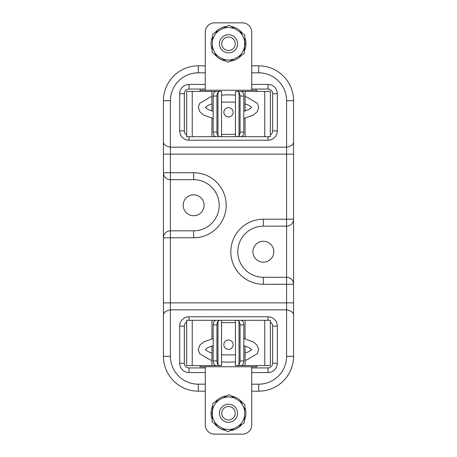 <?xml version="1.0" encoding="UTF-8"?>
<svg xmlns="http://www.w3.org/2000/svg" width="457" height="457" viewBox="0 0 457 457"><rect width="100%" height="100%" fill="white"/><g stroke="black" fill="none" stroke-linecap="round" stroke-linejoin="round"><path stroke-width="0.69" d="M212.368 413.836L211.842 413.888L212.191 413.888L212.311 415.607M212.191 413.836L212.311 415.579M212.465 411.037L212.168 413.836M212.516 409.592L211.842 413.888M244.358 50.995A17.429 17.429 0 0 0 244.821 37.657M242.69 33.647A17.429 17.429 0 0 0 231.373 26.575M226.838 26.415A17.429 17.429 0 0 0 215.047 32.681M212.642 36.531A17.429 17.429 0 0 0 212.179 49.87M214.31 53.88A17.429 17.429 0 0 0 225.627 60.952M230.162 61.112A17.429 17.429 0 0 0 241.953 54.846M213.179 96.05A4.65 2.731 -90 0 1 214.219 92.4L215.664 91.4L219.486 91.4L217.978 92.4A4.65 2.731 90 0 0 216.938 96.05L213.179 96.05L213.179 132.067L216.938 132.067A4.65 2.731 90 0 0 217.978 135.718L219.486 136.712L215.664 136.712L214.219 135.718A4.65 2.731 -90 0 1 213.179 132.067M243.821 96.05L240.062 96.05L240.062 132.067L243.821 132.067A4.65 2.731 90 0 1 242.781 135.718L241.336 136.712L235.469 136.712L235.469 91.4L241.336 91.4L242.781 92.4A4.65 2.731 90 0 1 243.821 96.05L243.821 132.067M240.062 96.05A4.65 2.731 -90 0 0 239.022 92.4L237.514 91.4M237.514 136.712L239.022 135.718A4.65 2.731 -90 0 0 240.062 132.067M235.469 136.712L270.327 136.712L270.327 91.4L235.469 91.4M240.119 136.712L216.881 136.712L221.531 136.712L221.531 91.4L186.673 91.4L186.673 136.712L192.237 136.712L192.237 91.4M219.486 91.4L221.531 91.4M221.531 136.712L219.486 136.712M216.938 96.05L216.938 132.067M216.881 136.712L192.237 136.712M251.738 90.24L251.738 32.144A9.294 9.294 0 0 0 242.444 22.85L214.556 22.85A9.294 9.294 0 0 0 205.262 32.144L205.262 90.24M256.965 91.4L256.965 90.24L200.035 90.24L200.035 91.4M221.531 134.387L235.469 134.387M223.85 112.313A4.65 4.65 0 0 0 230.825 116.341A4.65 4.65 0 0 0 230.825 108.286A4.65 4.65 0 0 0 223.85 112.313M212.642 406.005A17.429 17.429 0 0 0 212.179 419.343M214.31 423.353A17.429 17.429 0 0 0 225.627 430.425M230.162 430.585A17.429 17.429 0 0 0 241.953 424.319M244.358 420.469A17.429 17.429 0 0 0 244.821 407.13M242.69 403.12A17.429 17.429 0 0 0 231.373 396.048M226.838 395.888A17.429 17.429 0 0 0 215.047 402.154M243.844 53.835L228.272 62.118A18.36 18.36 0 0 1 227.449 62.089L212.488 52.744A18.36 18.36 0 0 1 212.105 52.018L212.716 34.384A18.36 18.36 0 0 1 213.156 33.692L228.728 25.409A18.36 18.36 0 0 1 229.551 25.438L244.512 34.783A18.36 18.36 0 0 1 244.895 35.509L244.284 53.143A18.36 18.36 0 0 1 243.844 53.835M212.328 45.523A16.263 16.263 0 0 0 218 56.182M221.942 58.65A16.263 16.263 0 0 0 234.007 59.067M238.108 56.885A16.263 16.263 0 0 0 244.506 46.648M244.672 42.004A16.263 16.263 0 0 0 239 31.344M235.058 28.877A16.263 16.263 0 0 0 222.993 28.46M218.892 30.642A16.263 16.263 0 0 0 212.494 40.879M244.632 43.164L245.158 43.112L244.809 43.112L244.689 41.393M244.809 43.164L244.689 41.421M244.535 45.963L244.832 43.164M244.484 47.408L245.158 43.112M236.086 418.195A9.06 9.06 0 0 1 220.411 417.327A9.06 9.06 0 0 1 228.997 404.188A9.06 9.06 0 0 1 236.086 418.195M234.144 416.921A6.741 6.741 0 0 0 228.871 406.507A6.741 6.741 0 0 0 222.485 416.281A6.741 6.741 0 0 0 234.144 416.921M220.914 38.805A9.06 9.06 0 0 1 236.589 39.673A9.06 9.06 0 0 1 228.003 52.812A9.06 9.06 0 0 1 220.914 38.805M222.856 40.079A6.741 6.741 0 0 0 228.129 50.493A6.741 6.741 0 0 0 234.515 40.719A6.741 6.741 0 0 0 222.856 40.079M205.262 391.163L198.292 391.163A34.858 34.858 0 0 1 163.435 356.306L163.435 100.694A34.858 34.858 0 0 1 198.292 65.837L198.292 72.812A27.883 27.883 0 0 0 170.41 100.694L170.41 147.171C165.942 146.314 163.617 144.612 163.435 142.064M183.188 205.262A10.46 10.46 0 0 1 198.875 196.207A10.46 10.46 0 0 1 198.875 214.316A10.46 10.46 0 0 1 183.188 205.262M293.565 142.064C293.383 144.612 291.058 146.314 286.59 147.171L286.59 100.694A27.883 27.883 0 0 0 258.708 72.812L258.708 65.837A34.858 34.858 0 0 1 293.565 100.694L293.565 356.306A34.858 34.858 0 0 1 258.708 391.163L251.738 391.163M252.898 251.738A10.46 10.46 0 0 1 268.585 242.684A10.46 10.46 0 0 1 268.585 260.793A10.46 10.46 0 0 1 252.898 251.738M270.327 322.071A4.65 4.65 0 0 1 272.652 326.098L272.652 363.275A4.65 4.65 0 0 1 268.002 367.925L251.738 367.925M205.262 367.925L188.998 367.925A4.65 4.65 0 0 1 184.348 363.275L184.348 326.098A4.65 4.65 0 0 1 186.673 322.071M251.738 84.431L268.002 84.431L268.002 89.075A4.65 4.65 0 0 1 272.652 93.725L272.652 130.902A4.65 4.65 0 0 1 270.327 134.929M268.002 89.075L251.738 89.075M205.262 89.075L188.998 89.075A4.65 4.65 0 0 0 184.348 93.725L179.704 93.725A9.294 9.294 0 0 1 188.998 84.431L205.262 84.431M186.673 134.929A4.65 4.65 0 0 1 184.348 130.902L184.348 93.725M286.59 100.694L293.565 100.694A34.858 34.858 0 0 0 258.708 65.837L251.738 65.837M205.262 65.837L198.292 65.837A34.858 34.858 0 0 0 163.435 100.694L170.41 100.694M268.002 84.431A9.294 9.294 0 0 1 277.296 93.725L277.296 130.902A9.294 9.294 0 0 1 268.002 140.196L188.998 140.196A9.294 9.294 0 0 1 179.704 130.902L179.704 93.725M293.565 314.936C293.383 312.388 291.058 310.686 286.59 309.829L286.59 284.271L263.358 284.271A32.533 32.533 0 0 1 230.825 251.738A32.533 32.533 0 0 1 263.358 219.206L286.59 219.206L286.59 147.171L170.41 147.171L170.41 172.729L193.642 172.729A32.533 32.533 0 0 1 226.175 205.262A32.533 32.533 0 0 1 193.642 237.794L170.41 237.794L170.41 309.829C165.942 310.686 163.617 312.388 163.435 314.936M286.59 356.306L293.565 356.306A34.858 34.858 0 0 1 258.708 391.163L258.708 384.188A27.883 27.883 0 0 0 286.59 356.306L286.59 309.829L170.41 309.829L170.41 356.306A27.883 27.883 0 0 0 198.292 384.188L198.292 391.163A34.858 34.858 0 0 1 163.435 356.306L170.41 356.306M205.262 372.569L188.998 372.569A9.294 9.294 0 0 1 179.704 363.275L179.704 326.098A9.294 9.294 0 0 1 188.998 316.804L268.002 316.804A9.294 9.294 0 0 1 277.296 326.098L277.296 363.275A9.294 9.294 0 0 1 268.002 372.569L251.738 372.569M286.59 226.175L263.358 226.175A25.563 25.563 0 0 0 237.794 251.738A25.563 25.563 0 0 0 263.358 277.296L286.59 277.296A6.969 6.969 0 0 1 293.565 284.271L286.59 284.271L286.59 226.175A6.969 6.969 0 0 0 293.565 219.206L286.59 219.206L286.59 226.175M193.642 237.794L193.642 230.825A25.563 25.563 0 0 0 219.206 205.262A25.563 25.563 0 0 0 193.642 179.704L170.41 179.704A6.969 6.969 0 0 1 163.435 172.729L170.41 172.729L170.41 230.825L193.642 230.825A25.563 25.563 0 0 0 219.206 205.262A25.563 25.563 0 0 0 193.642 179.704L193.642 172.729M163.435 237.794A6.969 6.969 0 0 1 170.41 230.825L170.41 237.794L163.435 237.794M200.035 365.6L200.035 366.76L256.965 366.76L256.965 365.6M235.469 322.613L221.531 322.613M233.15 344.687A4.65 4.65 0 0 0 226.175 340.659A4.65 4.65 0 0 0 226.175 348.714A4.65 4.65 0 0 0 233.15 344.687M243.821 360.95A4.65 2.731 90 0 1 242.781 364.6L241.336 365.6L237.514 365.6L239.022 364.6A4.65 2.731 -90 0 0 240.062 360.95L243.821 360.95L243.821 324.933L240.062 324.933A4.65 2.731 -90 0 0 239.022 321.282L237.514 320.288L241.336 320.288L242.781 321.282A4.65 2.731 90 0 1 243.821 324.933M213.179 360.95L216.938 360.95L216.938 324.933L213.179 324.933A4.65 2.731 -90 0 1 214.219 321.282L215.664 320.288L221.531 320.288L221.531 365.6L215.664 365.6L214.219 364.6A4.65 2.731 -90 0 1 213.179 360.95L213.179 324.933M216.938 360.95A4.65 2.731 90 0 0 217.978 364.6L219.486 365.6M219.486 320.288L217.978 321.282A4.65 2.731 90 0 0 216.938 324.933M245.066 346.023L245.066 365.6L270.327 365.6L270.327 320.288L186.673 320.288L186.673 365.6L216.881 365.6M237.514 320.288L235.469 320.288L235.469 365.6L237.514 365.6M240.062 360.95L240.062 324.933M245.066 365.6L240.119 365.6M205.262 366.76L205.262 424.856A9.294 9.294 0 0 0 214.556 434.15L242.444 434.15A9.294 9.294 0 0 0 251.738 424.856L251.738 366.76M213.156 403.165L228.728 394.882A18.36 18.36 0 0 1 229.551 394.911L244.512 404.256A18.36 18.36 0 0 1 244.895 404.982L244.284 422.616A18.36 18.36 0 0 1 243.844 423.308L228.272 431.591A18.36 18.36 0 0 1 227.449 431.562L212.488 422.217A18.36 18.36 0 0 1 212.105 421.491L212.716 403.857A18.36 18.36 0 0 1 213.156 403.165M244.672 411.477A16.263 16.263 0 0 0 239 400.818M235.058 398.35A16.263 16.263 0 0 0 222.993 397.933M218.892 400.115A16.263 16.263 0 0 0 212.494 410.352M212.328 414.996A16.263 16.263 0 0 0 218 425.656M221.942 428.123A16.263 16.263 0 0 0 234.007 428.54M238.108 426.358A16.263 16.263 0 0 0 244.506 416.121M239.022 135.718L239.022 92.4M245.066 136.712L245.066 118.214M245.066 110.994L245.066 91.4M264.763 136.712L264.763 91.4M217.978 135.718L217.978 92.4M211.934 136.712L211.934 118.203M211.934 110.977L211.934 91.4M293.565 154.14L163.435 154.14M293.565 302.86L163.435 302.86M258.708 72.812L251.738 72.812M205.262 72.812L198.292 72.812M258.708 384.188L251.738 384.188M205.262 384.188L198.292 384.188M188.998 84.431L188.998 89.075M184.348 130.902L179.704 130.902M277.296 93.725L272.652 93.725M188.998 136.712L188.998 140.196M277.296 130.902L272.652 130.902M268.002 136.712L268.002 140.196M188.998 367.925L188.998 372.569M179.704 363.275L184.348 363.275M179.704 326.098L184.348 326.098M268.002 367.925L268.002 372.569M188.998 316.804L188.998 320.288M272.652 363.275L277.296 363.275M268.002 316.804L268.002 320.288M272.652 326.098L277.296 326.098M263.358 219.206L263.358 226.175A25.563 25.563 0 0 0 237.794 251.738A25.563 25.563 0 0 0 263.358 277.296L263.358 284.271M217.978 321.282L217.978 364.6M211.934 320.288L211.934 338.786M211.934 346.006L211.934 365.6M192.237 320.288L192.237 365.6M239.022 321.282L239.022 364.6M245.066 320.288L245.066 338.797M264.763 320.288L264.763 365.6M213.179 345.663L207.838 347.594L205.227 349.634M205.256 349.565L208.055 351.65L211.934 353.124M221.531 354.889L235.469 354.883M245.066 353.107L248.785 351.696L251.687 349.565M251.716 349.634L249.208 347.646L243.821 345.675M243.821 338.506L253.229 341.905L257.068 345.104L258.679 349.565L257.337 353.655L246.951 359.819L245.066 360.327M235.469 361.887L228.346 362.19L221.531 361.893M211.934 360.344L209.923 359.796L199.612 353.672L198.264 349.565L199.875 345.104L203.713 341.905L213.179 338.494M243.821 111.337L249.162 109.406L251.773 107.366M251.744 107.435L248.945 105.35L245.066 103.876M235.469 102.111L221.531 102.117M211.934 103.893L208.215 105.304L205.313 107.435M205.284 107.366L207.792 109.354L213.179 111.325M213.179 118.494L203.771 115.095L199.932 111.896L198.321 107.435L199.663 103.345L210.049 97.181L211.934 96.673M221.531 95.113L228.654 94.81L235.469 95.107M245.066 96.656L247.077 97.204L257.388 103.328L258.736 107.435L257.125 111.896L253.287 115.095L243.821 118.506"/></g></svg>
